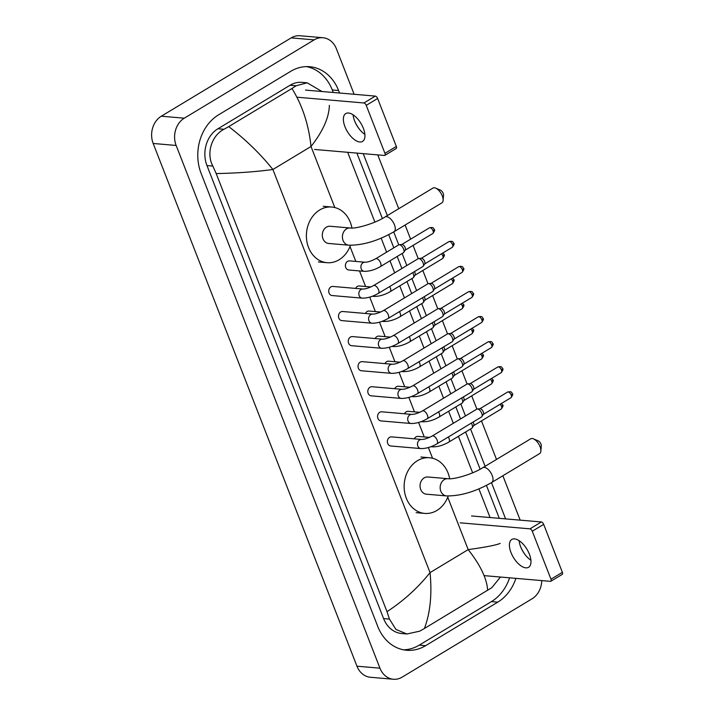 <?xml version="1.0" encoding="UTF-8"?>
<svg xmlns="http://www.w3.org/2000/svg" width="715" height="715" viewBox="0 0 715 715"><rect width="100%" height="100%" fill="white"/><g stroke="black" fill="none" stroke-linecap="round" stroke-linejoin="round"><path stroke-width="1.07" d="M541.755 580.589A20.315 16.722 -85.1 0 1 532.076 598.786L402.196 677.114A20.315 16.722 -85.1 0 1 393.393 679.25L370.415 677.266A20.315 16.722 -85.1 0 1 356.964 666.192L153.171 143.474A20.315 16.722 -85.1 0 1 161.304 116.214L291.175 37.886A20.315 16.722 -85.1 0 1 299.978 35.75L322.957 37.734A20.315 16.722 -85.1 0 1 336.407 48.808L354.131 94.282M393.393 679.25A20.315 16.722 -85.1 0 1 379.951 668.176L176.149 145.458A20.315 16.722 -85.1 0 1 184.282 118.19L314.162 39.87A20.315 16.722 -85.1 0 1 322.957 37.734M377.77 154.905L398.747 208.709M405.11 225.037L410.625 239.176M413.064 245.415L418.221 258.66M422.833 270.485L427.999 283.73M432.611 295.563L437.777 308.8M442.388 320.633L447.545 333.878M452.157 345.703L457.323 358.948M461.935 370.781L467.101 384.018M471.712 395.851L476.878 409.096M481.49 420.921L496.505 459.432M502.868 475.761L520.171 520.145M339.571 93.022L338.597 90.528A43.669 35.947 94.9 0 0 309.693 66.71A43.669 35.947 94.9 0 0 290.764 71.303L218.611 114.811A43.669 35.947 94.9 0 0 201.13 173.432L377.761 626.456A43.669 35.947 94.9 0 0 406.665 650.266A43.669 35.947 94.9 0 0 425.586 645.681L497.738 602.164A43.669 35.947 94.9 0 0 515.908 578.364M505.612 518.893L491.473 482.625M485.11 466.305L470.559 428.991M465.483 415.96L460.791 403.921M455.705 390.891L451.013 378.852M445.928 365.812L441.235 353.773M436.159 340.742L431.458 328.703M426.381 315.673L421.689 303.634M416.604 290.594L411.911 278.555M406.826 265.524L402.134 253.485M398.764 244.852L393.724 231.901M387.36 215.581L363.211 153.645M403.519 649.828A43.669 35.947 94.9 0 0 419.267 645.136L491.42 601.619A43.669 35.947 94.9 0 0 509.589 577.818M333.253 92.476L332.278 89.983A43.669 35.947 94.9 0 0 306.52 66.611M499.293 518.348L486.45 485.405M480.14 469.219L465.617 431.976M460.531 418.945L455.839 406.906M450.763 393.867L446.071 381.828M440.985 368.797L436.293 356.758M431.208 343.727L426.515 331.689M421.439 318.649L416.738 306.61M411.661 293.579L406.969 281.54M401.884 268.509L397.191 256.471M393.822 247.828L388.692 234.681M382.382 218.495L356.892 153.099M329.356 105.32C329.088 117.483 322.966 131.211 311.016 146.504C308.746 124.723 302.391 105.382 291.952 88.472L296.153 85.764L307.137 82.797L301.98 82.359A27.42 22.576 94.9 0 0 290.093 85.237L217.941 128.754A27.42 22.576 94.9 0 0 206.966 165.558L383.589 618.582A27.42 22.576 94.9 0 0 401.741 633.535L406.898 633.982L395.94 629.441L389.452 619.083L387.003 611.665C403.501 600.895 417.846 587.873 430.055 572.608C432.137 594.371 430.251 612.996 424.406 628.503L419.687 631.175L406.898 633.982M307.137 82.797L321.947 91.502M347.678 152.304L374.883 222.079M381.158 238.175L386.618 252.172M389.988 260.814L394.68 272.853M399.757 285.884L404.449 297.923M409.534 310.962L414.226 323.001M419.312 336.032L424.004 348.071M429.08 361.102L433.782 373.141M438.858 386.18L443.55 398.219M448.636 411.25L453.328 423.289M458.413 436.32L472.633 472.803M478.907 488.899L490.079 517.553M500.464 577.032L491.84 587.659L424.406 628.503M291.952 88.472L228.72 126.609C245.611 139.532 260.332 153.823 272.889 169.5C255.63 171.823 236.737 173.173 216.189 173.566L387.003 611.665M216.189 173.566L212.82 166.068C205.965 153.171 211.783 135.376 224.001 129.272L228.72 126.609M487.639 590.375C486.995 578.855 480.516 565.261 468.182 549.612C485.181 547.27 495.844 545.205 500.169 543.418M364.882 134.384A16.248 7.919 58.9 0 1 359.404 129.218A16.248 7.919 58.9 0 1 355.087 122.059A16.248 7.919 58.9 0 1 354.604 120.898A16.248 7.919 58.9 0 1 353.076 114.802M363.354 128.289A16.248 7.919 -121.1 0 0 345.765 113.587A16.248 7.919 -121.1 0 0 344.961 126.707A16.248 7.919 -121.1 0 0 362.55 141.418A16.248 7.919 -121.1 0 0 363.354 128.289M354.89 121.604A20.315 9.894 -121.1 0 0 359.708 129.603M305.502 90.09L375.312 96.105A2.538 1.233 58.9 0 1 377.627 98.491L366.241 105.364A2.538 1.233 -121.1 0 0 363.917 102.978L296.975 97.204M314.573 149.453L384.384 155.468A2.538 1.233 -121.1 0 0 384.813 155.387A2.538 1.233 -121.1 0 0 384.938 153.332L396.333 146.459L377.627 98.491M396.333 146.459A2.538 1.233 58.9 0 1 396.208 148.514L384.813 155.387M384.938 153.332L366.241 105.364M435.703 188.134L440.494 190.172A3.557 1.734 58.9 0 1 443.202 193.363A3.557 1.734 58.9 0 1 443.541 195.222L443.103 200.406A8.634 4.21 -121.1 0 0 442.281 195.901A8.634 4.21 -121.1 0 0 435.703 188.134A8.634 4.21 -121.1 0 0 432.933 188.09L385.09 216.949A8.634 4.21 58.9 0 1 394.43 224.76A8.634 4.21 58.9 0 1 394.001 231.731L441.852 202.872A8.634 4.21 -121.1 0 0 443.103 200.406M385.09 216.949C374.839 223.554 355.766 228.943 350.27 227.996L330.151 226.262A8.634 7.105 94.9 0 0 326.415 227.164A8.634 7.105 94.9 0 0 322.394 236.567A8.634 7.105 94.9 0 0 328.668 243.466L348.786 245.2C362.871 245.361 377.94 240.875 394.001 231.731M350.475 245.29A27.93 22.987 -85.1 0 1 339.116 259.751A27.93 22.987 -85.1 0 1 327.014 262.691A27.93 22.987 -85.1 0 1 306.699 240.374A27.93 22.987 -85.1 0 1 319.712 209.969A27.93 22.987 -85.1 0 1 331.814 207.037A27.93 22.987 -85.1 0 1 351.923 228.04M533.462 438.858L538.252 440.896A3.557 1.734 58.9 0 1 540.96 444.087A3.557 1.734 58.9 0 1 541.3 445.945L540.862 451.129A8.634 4.21 -121.1 0 0 540.031 446.625A8.634 4.21 -121.1 0 0 533.462 438.858A8.634 4.21 -121.1 0 0 530.691 438.813L482.84 467.673A8.634 4.21 58.9 0 1 492.188 475.484A8.634 4.21 58.9 0 1 491.759 482.455L539.611 453.596A8.634 4.21 -121.1 0 0 540.862 451.129M482.84 467.673C472.588 474.277 453.516 479.667 448.019 478.719L427.91 476.985A8.634 7.105 94.9 0 0 424.165 477.888A8.634 7.105 94.9 0 0 420.143 487.29A8.634 7.105 94.9 0 0 426.426 494.19L446.535 495.924C460.621 496.085 475.698 491.598 491.759 482.455M448.225 496.013A27.93 22.987 -85.1 0 1 436.874 510.474A27.93 22.987 -85.1 0 1 424.764 513.415A27.93 22.987 -85.1 0 1 404.449 491.098A27.93 22.987 -85.1 0 1 417.462 460.692A27.93 22.987 -85.1 0 1 429.563 457.761A27.93 22.987 -85.1 0 1 449.672 478.764M378.28 293.418C372.738 296.618 367.367 298.191 362.183 298.146L332.082 295.545A4.567 3.763 -85.1 0 1 328.757 291.899A4.567 3.763 -85.1 0 1 330.884 286.921A4.567 3.763 -85.1 0 1 332.859 286.438L362.97 289.039C365.535 289.066 369.065 287.913 373.561 285.589A4.567 2.225 58.9 0 1 378.503 289.727A4.567 2.225 58.9 0 1 378.601 289.977A4.567 2.225 58.9 0 1 378.28 293.418L422.86 266.534A4.567 2.225 58.9 0 0 423.244 266.159A4.567 2.225 58.9 0 0 423.092 262.843A4.567 2.225 58.9 0 0 418.919 258.544A4.567 2.225 58.9 0 0 418.65 258.544A4.567 2.225 58.9 0 0 418.141 258.705L373.561 285.589M421.26 258.33A3.298 1.609 58.9 0 1 421.448 258.303A3.298 1.609 58.9 0 1 421.636 258.303A3.298 1.609 58.9 0 1 424.647 261.404A3.298 1.609 58.9 0 1 424.764 263.799L423.244 266.159M388.057 318.488C382.507 321.687 377.145 323.269 371.961 323.216L341.85 320.615A4.567 3.763 -85.1 0 1 338.526 316.968A4.567 3.763 -85.1 0 1 340.662 311.99A4.567 3.763 -85.1 0 1 342.637 311.508L372.747 314.108C375.312 314.135 378.843 312.991 383.338 310.659A4.567 2.225 58.9 0 1 388.281 314.797A4.567 2.225 58.9 0 1 388.379 315.056A4.567 2.225 58.9 0 1 388.057 318.488L432.638 291.604A4.567 2.225 58.9 0 0 433.013 291.228A4.567 2.225 58.9 0 0 432.861 287.913A4.567 2.225 58.9 0 0 428.687 283.614A4.567 2.225 58.9 0 0 428.428 283.614A4.567 2.225 58.9 0 0 427.919 283.775L383.338 310.659M431.038 283.408A3.298 1.609 58.9 0 1 431.217 283.372A3.298 1.609 58.9 0 1 431.413 283.372A3.298 1.609 58.9 0 1 434.425 286.474A3.298 1.609 58.9 0 1 434.532 288.869L433.013 291.228M397.835 343.558C392.285 346.766 386.922 348.339 381.739 348.285L351.628 345.694A4.567 3.763 -85.1 0 1 348.303 342.038A4.567 3.763 -85.1 0 1 350.43 337.069A4.567 3.763 -85.1 0 1 352.415 336.586L382.525 339.178C385.09 339.205 388.611 338.061 393.107 335.737A4.567 2.225 58.9 0 1 398.058 339.866A4.567 2.225 58.9 0 1 398.148 340.126A4.567 2.225 58.9 0 1 397.835 343.558L442.415 316.673A4.567 2.225 58.9 0 0 442.791 316.298A4.567 2.225 58.9 0 0 442.639 312.982A4.567 2.225 58.9 0 0 438.465 308.683A4.567 2.225 58.9 0 0 438.206 308.683A4.567 2.225 58.9 0 0 437.696 308.844L393.107 335.737M468.504 291.747C473.375 290.692 472.374 292.757 473.285 293.373A3.298 0.965 158.7 0 1 472.07 294.741A3.298 1.609 58.9 0 0 468.504 291.747L440.789 308.46A3.298 1.609 58.9 0 1 440.994 308.442A3.298 1.609 58.9 0 1 441.182 308.442A3.298 1.609 58.9 0 1 444.203 311.543A3.298 1.609 58.9 0 1 444.31 313.939L442.791 316.298M407.604 368.636C402.062 371.836 396.7 373.409 391.516 373.355L361.406 370.763A4.567 3.763 -85.1 0 1 358.081 367.108A4.567 3.763 -85.1 0 1 360.208 362.139A4.567 3.763 -85.1 0 1 362.192 361.656L392.294 364.248C394.859 364.284 398.389 363.131 402.885 360.807A4.567 2.225 58.9 0 1 407.836 364.945A4.567 2.225 58.9 0 1 407.925 365.195A4.567 2.225 58.9 0 1 407.604 368.636L452.193 341.743A4.567 2.225 58.9 0 0 452.568 341.368A4.567 2.225 58.9 0 0 452.416 338.052A4.567 2.225 58.9 0 0 448.242 333.762A4.567 2.225 58.9 0 0 447.974 333.762A4.567 2.225 58.9 0 0 447.465 333.923L402.885 360.807M478.272 316.825C483.152 315.762 482.142 317.826 483.054 318.452A3.298 0.965 158.7 0 1 481.847 319.811A3.298 1.609 58.9 0 0 478.272 316.825L450.566 333.539A3.298 1.609 58.9 0 1 450.772 333.521A3.298 1.609 58.9 0 1 450.959 333.521A3.298 1.609 58.9 0 1 453.971 336.622A3.298 1.609 58.9 0 1 454.088 339.017L452.568 341.368M417.381 393.706C411.84 396.905 406.469 398.487 401.285 398.434L371.183 395.833A4.567 3.763 -85.1 0 1 367.859 392.186A4.567 3.763 -85.1 0 1 369.986 387.208A4.567 3.763 -85.1 0 1 371.961 386.726L402.071 389.326C404.636 389.353 408.167 388.209 412.662 385.877A4.567 2.225 58.9 0 1 417.605 390.015A4.567 2.225 58.9 0 1 417.703 390.274A4.567 2.225 58.9 0 1 417.381 393.706L461.962 366.822A4.567 2.225 58.9 0 0 462.346 366.446A4.567 2.225 58.9 0 0 462.194 363.131A4.567 2.225 58.9 0 0 458.02 358.832A4.567 2.225 58.9 0 0 457.752 358.832A4.567 2.225 58.9 0 0 457.243 358.993L412.662 385.877M460.362 358.626A3.298 1.609 58.9 0 1 460.549 358.59A3.298 1.609 58.9 0 1 460.737 358.59A3.298 1.609 58.9 0 1 463.749 361.692A3.298 1.609 58.9 0 1 463.865 364.087L462.346 366.446M427.159 418.776C421.609 421.984 416.246 423.557 411.062 423.503L380.952 420.912A4.567 3.763 -85.1 0 1 377.627 417.256A4.567 3.763 -85.1 0 1 379.763 412.278A4.567 3.763 -85.1 0 1 381.739 411.804L411.849 414.396C414.414 414.423 417.944 413.279 422.44 410.955A4.567 2.225 58.9 0 1 427.382 415.084A4.567 2.225 58.9 0 1 427.481 415.344A4.567 2.225 58.9 0 1 427.159 418.776L471.739 391.892A4.567 2.225 58.9 0 0 472.115 391.516A4.567 2.225 58.9 0 0 471.963 388.2A4.567 2.225 58.9 0 0 467.789 383.901A4.567 2.225 58.9 0 0 467.53 383.901A4.567 2.225 58.9 0 0 467.02 384.062L422.44 410.955M470.139 383.696A3.298 1.609 58.9 0 1 470.318 383.66A3.298 1.609 58.9 0 1 470.515 383.66A3.298 1.609 58.9 0 1 473.527 386.761A3.298 1.609 58.9 0 1 473.634 389.157L472.115 391.516M436.937 443.854C431.386 447.054 426.024 448.627 420.84 448.573L390.73 445.981A4.567 3.763 -85.1 0 1 387.405 442.326A4.567 3.763 -85.1 0 1 389.532 437.357A4.567 3.763 -85.1 0 1 391.516 436.874L421.627 439.466C424.192 439.502 427.713 438.349 432.209 436.025A4.567 2.225 58.9 0 1 437.16 440.163A4.567 2.225 58.9 0 1 437.249 440.413A4.567 2.225 58.9 0 1 436.937 443.854L481.517 416.961A4.567 2.225 58.9 0 0 481.892 416.586A4.567 2.225 58.9 0 0 481.74 413.27A4.567 2.225 58.9 0 0 477.566 408.98A4.567 2.225 58.9 0 0 477.298 408.98A4.567 2.225 58.9 0 0 476.798 409.141L432.209 436.025M507.605 392.043C512.476 390.98 511.475 393.044 512.378 393.67A3.298 0.965 158.7 0 1 511.171 395.029A3.298 1.609 58.9 0 0 507.605 392.043L479.89 408.748A3.298 1.609 58.9 0 1 480.096 408.73A3.298 1.609 58.9 0 1 480.283 408.739A3.298 1.609 58.9 0 1 483.304 411.84A3.298 1.609 58.9 0 1 483.412 414.235L481.892 416.586M364.275 271.343L348.759 270.002A4.567 3.763 -85.1 0 1 345.434 266.346A4.567 3.763 -85.1 0 1 347.562 261.377A4.567 3.763 -85.1 0 1 349.546 260.895L365.061 262.235C367.626 262.262 371.156 261.109 375.643 258.785A4.567 2.225 58.9 0 1 376.421 258.624A4.567 2.225 58.9 0 1 380.684 263.183A4.567 2.225 58.9 0 1 380.371 266.615C374.821 269.814 369.458 271.387 364.275 271.343A4.567 3.763 -85.1 0 1 361.352 269.099A4.567 3.763 -85.1 0 1 363.077 262.709A4.567 3.763 -85.1 0 1 365.061 262.235M375.643 258.785L398.657 244.905A4.567 2.225 58.9 0 1 399.167 244.744A4.567 2.225 58.9 0 1 399.435 244.744A4.567 2.225 58.9 0 1 403.046 247.882A4.567 2.225 58.9 0 1 403.761 252.359A4.567 2.225 58.9 0 1 403.385 252.735L380.371 266.615M401.785 244.539A3.298 1.609 58.9 0 1 401.964 244.503A3.298 1.609 58.9 0 1 402.152 244.503A3.298 1.609 58.9 0 1 405.164 247.605A3.298 1.609 58.9 0 1 405.28 250L403.761 252.359M355.65 288.404A4.567 3.763 -85.1 0 1 357.339 286.447A4.567 3.763 -85.1 0 1 359.323 285.964L370.897 286.965M414.414 271.629A3.298 1.609 58.9 0 1 414.941 272.683A3.298 1.609 58.9 0 1 415.049 275.078L413.538 277.429A4.567 2.225 58.9 0 1 413.154 277.804L390.14 291.684C384.599 294.893 379.236 296.466 374.052 296.412A4.567 3.763 -85.1 0 1 372.837 296.055M412.662 272.683A4.567 2.225 58.9 0 1 413.538 277.429M365.428 313.474A4.567 3.763 -85.1 0 1 367.117 311.517A4.567 3.763 -85.1 0 1 369.092 311.043L380.666 312.035M424.192 296.698A3.298 1.609 58.9 0 1 424.719 297.753A3.298 1.609 58.9 0 1 424.826 300.148L423.307 302.508A4.567 2.225 58.9 0 1 422.931 302.883L399.917 316.763C394.376 319.963 389.005 321.536 383.821 321.482A4.567 3.763 -85.1 0 1 382.614 321.124M422.44 297.753A4.567 2.225 58.9 0 1 423.307 302.508M375.196 338.553A4.567 3.763 -85.1 0 1 376.894 336.595A4.567 3.763 -85.1 0 1 378.87 336.113L390.444 337.114M433.96 321.768A3.298 1.609 58.9 0 1 434.497 322.822A3.298 1.609 58.9 0 1 434.604 325.218L433.084 327.577A4.567 2.225 58.9 0 1 432.709 327.953L409.695 341.833C404.145 345.032 398.782 346.605 393.599 346.56A4.567 3.763 -85.1 0 1 392.392 346.194M432.218 322.822A4.567 2.225 58.9 0 1 433.084 327.577M384.974 363.622A4.567 3.763 -85.1 0 1 386.663 361.665A4.567 3.763 -85.1 0 1 388.647 361.182L400.221 362.183M443.738 346.846A3.298 1.609 58.9 0 1 444.265 347.901A3.298 1.609 58.9 0 1 444.381 350.296L442.862 352.647A4.567 2.225 58.9 0 1 442.478 353.022L419.473 366.902C413.922 370.102 408.56 371.684 403.376 371.63A4.567 3.763 -85.1 0 1 402.17 371.273M441.986 347.901A4.567 2.225 58.9 0 1 442.862 352.647M394.752 388.692A4.567 3.763 -85.1 0 1 396.441 386.735A4.567 3.763 -85.1 0 1 398.425 386.261L409.999 387.253M453.516 371.916A3.298 1.609 58.9 0 1 454.043 372.971A3.298 1.609 58.9 0 1 454.15 375.366L452.64 377.726A4.567 2.225 58.9 0 1 452.255 378.101L429.241 391.972C423.7 395.181 418.338 396.754 413.154 396.7A4.567 3.763 -85.1 0 1 411.938 396.342M451.764 372.971A4.567 2.225 58.9 0 1 452.64 377.726M404.529 413.762A4.567 3.763 -85.1 0 1 406.218 411.813A4.567 3.763 -85.1 0 1 408.194 411.331L419.768 412.323M463.293 396.986A3.298 1.609 58.9 0 1 463.821 398.041A3.298 1.609 58.9 0 1 463.928 400.436L462.408 402.795A4.567 2.225 58.9 0 1 462.033 403.171L439.019 417.051C433.478 420.25 428.106 421.823 422.923 421.77A4.567 3.763 -85.1 0 1 421.716 421.412M461.541 398.041A4.567 2.225 58.9 0 1 462.408 402.795M414.298 438.84A4.567 3.763 -85.1 0 1 415.996 436.883A4.567 3.763 -85.1 0 1 417.971 436.4L429.545 437.401M473.062 422.065A3.298 1.609 58.9 0 1 473.598 423.119A3.298 1.609 58.9 0 1 473.705 425.514L472.186 427.865A4.567 2.225 58.9 0 1 471.811 428.24L448.797 442.12C443.246 445.32 437.884 446.902 432.7 446.848A4.567 3.763 -85.1 0 1 431.494 446.491M471.319 423.119A4.567 2.225 58.9 0 1 472.186 427.865M530.923 560.247A16.248 7.919 58.9 0 1 525.436 555.081A16.248 7.919 58.9 0 1 521.128 547.931A16.248 7.919 58.9 0 1 520.645 546.76A16.248 7.919 58.9 0 1 519.117 540.674M529.386 554.161A16.248 7.919 -121.1 0 0 511.806 539.45A16.248 7.919 -121.1 0 0 511.002 552.579A16.248 7.919 -121.1 0 0 528.591 567.281A16.248 7.919 -121.1 0 0 529.386 554.161M520.931 547.476A20.315 9.894 -121.1 0 0 525.748 555.466M471.534 515.953L541.353 521.968A2.538 1.233 58.9 0 1 543.668 524.354L532.273 531.227A2.538 1.233 -121.1 0 0 529.958 528.841L460.147 522.826M484.126 575.629L550.425 581.34A2.538 1.233 -121.1 0 0 550.854 581.25A2.538 1.233 -121.1 0 0 550.979 579.204L562.374 572.331L543.668 524.354M562.374 572.331A2.538 1.233 58.9 0 1 562.249 574.377L550.854 581.25M550.979 579.204L532.273 531.227M334.808 207.538L311.016 146.504L272.889 169.5L430.055 572.608L468.182 549.612L447.76 497.238M432.566 458.261L428.383 447.545M424.254 436.945L418.606 422.467M414.477 411.867L408.837 397.397M404.699 386.797L399.059 372.327M394.921 361.727L389.282 347.249M385.153 336.649L379.504 322.179M375.375 311.579L369.735 297.109M365.597 286.509L359.529 270.931M355.829 261.44L350.001 246.514M379.951 668.176L356.964 666.192M314.162 39.87L291.175 37.886M184.282 118.19L161.304 116.214M176.149 145.458L153.171 143.474M419.267 645.136L425.586 645.681M332.278 89.983L338.597 90.528M491.42 601.619L497.738 602.164M290.093 85.237L296.153 85.764M383.589 618.582L389.452 619.083M206.966 165.558L212.82 166.068M217.941 128.754L224.001 129.272M363.917 102.978L375.312 96.105M350.27 227.996A8.634 7.105 94.9 0 0 346.525 228.898A8.634 7.105 94.9 0 0 343.066 240.49A8.634 7.105 94.9 0 0 348.786 245.2M448.019 478.719A8.634 7.105 94.9 0 0 444.274 479.622A8.634 7.105 94.9 0 0 440.824 491.214A8.634 7.105 94.9 0 0 446.535 495.924M452.363 247.256C454.096 244.843 454.552 243.502 453.73 243.234C452.818 242.608 453.828 240.544 448.949 241.607A3.298 1.609 58.9 0 1 452.524 244.593A3.298 1.609 58.9 0 1 452.363 247.256L424.647 263.969M453.73 243.234A3.298 0.965 158.7 0 1 452.524 244.593M362.183 298.146A4.567 3.763 -85.1 0 1 359.27 295.903A4.567 3.763 -85.1 0 1 360.995 289.512A4.567 3.763 -85.1 0 1 362.97 289.039M462.131 272.335C463.874 269.921 464.33 268.581 463.508 268.304C462.596 267.678 463.606 265.614 458.726 266.677A3.298 1.609 58.9 0 1 462.301 269.662A3.298 1.609 58.9 0 1 462.131 272.335L434.425 289.039M463.508 268.304A3.298 0.965 158.7 0 1 462.301 269.662M371.961 323.216A4.567 3.763 -85.1 0 1 369.047 320.972A4.567 3.763 -85.1 0 1 370.763 314.591A4.567 3.763 -85.1 0 1 372.747 314.108M381.739 348.285A4.567 3.763 -85.1 0 1 378.816 346.042A4.567 3.763 -85.1 0 1 380.541 339.661A4.567 3.763 -85.1 0 1 382.525 339.178M472.07 294.741A3.298 1.609 58.9 0 1 471.909 297.404L444.203 314.117M391.516 373.355A4.567 3.763 -85.1 0 1 388.594 371.121A4.567 3.763 -85.1 0 1 390.319 364.73A4.567 3.763 -85.1 0 1 392.294 364.248M481.847 319.811A3.298 1.609 58.9 0 1 481.687 322.474L453.971 339.187M491.464 347.544C493.198 345.139 493.654 343.79 492.832 343.522C491.92 342.896 492.93 340.832 488.05 341.895A3.298 1.609 58.9 0 1 491.625 344.88A3.298 1.609 58.9 0 1 491.464 347.544L463.749 364.257M492.832 343.522A3.298 0.965 158.7 0 1 491.625 344.88M401.285 398.434A4.567 3.763 -85.1 0 1 398.371 396.19A4.567 3.763 -85.1 0 1 400.096 389.809A4.567 3.763 -85.1 0 1 402.071 389.326M501.233 372.622C502.976 370.209 503.432 368.869 502.609 368.591C501.698 367.966 502.708 365.91 497.828 366.965A3.298 1.609 58.9 0 1 501.403 369.959A3.298 1.609 58.9 0 1 501.233 372.622L473.527 389.335M502.609 368.591A3.298 0.965 158.7 0 1 501.403 369.959M411.062 423.503A4.567 3.763 -85.1 0 1 408.149 421.26A4.567 3.763 -85.1 0 1 409.865 414.879A4.567 3.763 -85.1 0 1 411.849 414.396M420.84 448.573A4.567 3.763 -85.1 0 1 417.918 446.339A4.567 3.763 -85.1 0 1 419.642 439.948A4.567 3.763 -85.1 0 1 421.627 439.466M511.171 395.029A3.298 1.609 58.9 0 1 511.011 397.692L483.304 414.405M432.879 233.465C434.613 231.052 435.069 229.712 434.246 229.435C433.335 228.818 434.345 226.753 429.465 227.808A3.298 1.609 58.9 0 1 433.04 230.802A3.298 1.609 58.9 0 1 432.879 233.465L405.164 250.179M434.246 229.435A3.298 0.965 158.7 0 1 433.04 230.802M441.513 253.798A3.298 1.609 58.9 0 1 442.817 255.872A3.298 1.609 58.9 0 1 442.656 258.535L414.941 275.248M442.835 253.003L444.024 254.513A3.298 0.965 158.7 0 1 442.817 255.872M389.648 286.563A4.567 2.225 58.9 0 1 390.462 288.252A4.567 2.225 58.9 0 1 390.14 291.684M451.29 278.877A3.298 1.609 58.9 0 1 452.595 280.941A3.298 1.609 58.9 0 1 452.425 283.605L424.719 300.318M452.613 278.072L453.802 279.583A3.298 0.965 158.7 0 1 452.595 280.941M399.426 311.633A4.567 2.225 58.9 0 1 400.239 313.322A4.567 2.225 58.9 0 1 399.917 316.763M461.059 303.947A3.298 1.609 58.9 0 1 462.364 306.02A3.298 1.609 58.9 0 1 462.203 308.683L434.488 325.397M462.391 303.151L463.57 304.653A3.298 0.965 158.7 0 1 462.364 306.02M409.203 336.702A4.567 2.225 58.9 0 1 410.017 338.392A4.567 2.225 58.9 0 1 409.695 341.833M470.836 329.016A3.298 1.609 58.9 0 1 472.141 331.09A3.298 1.609 58.9 0 1 471.98 333.753L444.265 350.466M472.159 328.221L473.348 329.731A3.298 0.965 158.7 0 1 472.141 331.09M418.981 361.772A4.567 2.225 58.9 0 1 419.785 363.47A4.567 2.225 58.9 0 1 419.473 366.902M480.614 354.086A3.298 1.609 58.9 0 1 481.919 356.159A3.298 1.609 58.9 0 1 481.758 358.823L454.043 375.536M481.937 353.29L483.125 354.801A3.298 0.965 158.7 0 1 481.919 356.159M428.75 386.851A4.567 2.225 58.9 0 1 429.563 388.54A4.567 2.225 58.9 0 1 429.241 391.972M490.392 379.165A3.298 1.609 58.9 0 1 491.688 381.229A3.298 1.609 58.9 0 1 491.527 383.901L463.821 400.615M491.714 378.36L492.903 379.871A3.298 0.965 158.7 0 1 491.688 381.229M438.527 411.92A4.567 2.225 58.9 0 1 439.341 413.61A4.567 2.225 58.9 0 1 439.019 417.051M500.16 404.234A3.298 1.609 58.9 0 1 501.465 406.308A3.298 1.609 58.9 0 1 501.304 408.971L473.589 425.684M501.483 403.439L502.672 404.949A3.298 0.965 158.7 0 1 501.465 406.308M448.305 436.99A4.567 2.225 58.9 0 1 449.118 438.688A4.567 2.225 58.9 0 1 448.797 442.12M529.958 528.841L541.353 521.968M327.014 262.691L318.398 261.949M331.814 207.037L323.189 206.295M424.764 513.415L416.148 512.673M429.563 457.761L420.947 457.019M421.448 258.303L418.65 258.544M448.949 241.607L421.242 258.321M431.217 283.372L428.428 283.614M458.726 266.677L431.011 283.39M440.994 308.442L438.206 308.683M471.909 297.404C473.643 294.991 474.099 293.651 473.285 293.373M450.772 333.521L447.974 333.762M481.687 322.474C483.42 320.061 483.876 318.72 483.054 318.452M460.549 358.59L457.752 358.832M488.05 341.895L460.344 358.608M470.318 383.66L467.53 383.901M497.828 366.965L470.113 383.678M480.096 408.73L477.298 408.98M511.011 397.692C512.744 395.279 513.2 393.938 512.378 393.67M401.964 244.503L399.167 244.744M429.465 227.808L401.759 244.521M372.292 296.26L374.052 296.412M442.656 258.535C444.39 256.122 444.846 254.781 444.024 254.513M382.069 321.33L383.821 321.482M452.425 283.605C454.159 281.201 454.624 279.851 453.802 279.583M391.847 346.409L393.599 346.56M462.203 308.683C463.937 306.27 464.393 304.93 463.57 304.653M401.616 371.478L403.376 371.63M471.98 333.753C473.714 331.34 474.17 329.999 473.348 329.731M411.393 396.548L413.154 396.7M481.758 358.823C483.492 356.41 483.948 355.069 483.125 354.801M421.171 421.618L422.923 421.77M491.527 383.901C493.261 381.488 493.725 380.148 492.903 379.871M430.948 446.696L432.7 446.848M501.304 408.971C503.038 406.558 503.494 405.217 502.672 404.949"/></g></svg>
